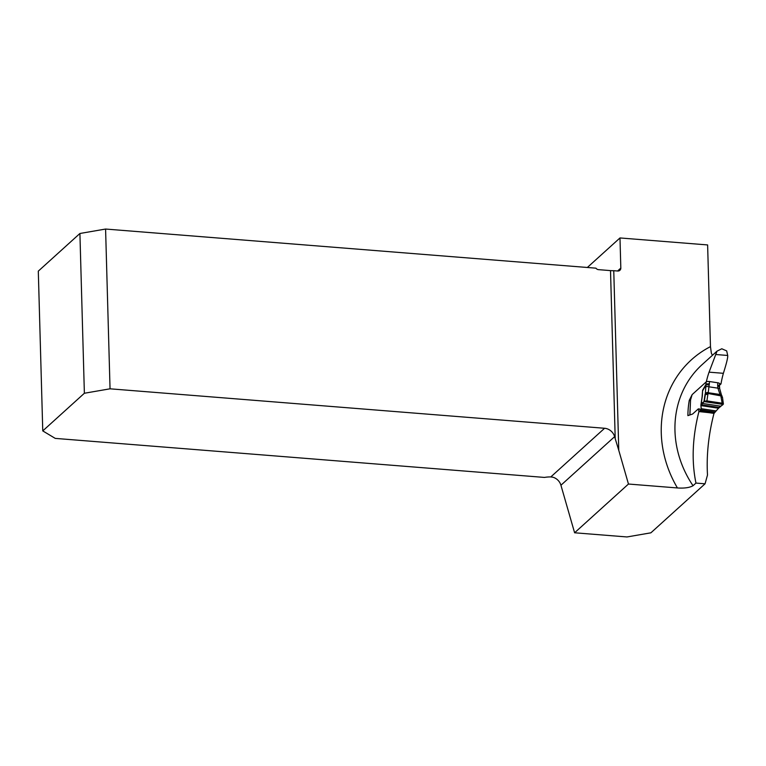 <?xml version="1.0" encoding="UTF-8"?>
<svg xmlns="http://www.w3.org/2000/svg" width="766" height="766" viewBox="0 0 766 766"><rect width="100%" height="100%" fill="white"/><g stroke="black" fill="none" stroke-linecap="round" stroke-linejoin="round"><path stroke-width="1.15" d="M695.959 483.078L705.055 483.806L650.889 532.82L626.981 536.956L574.605 532.782L560.932 485.242A10.772 9.671 47.9 0 0 552.975 477.237L550.811 476.921L604.594 428.271A10.772 9.671 47.9 0 1 614.629 436.649L615.213 438.659L610.512 270.609A10.772 3.275 178.4 0 0 613.758 270.704L618.775 450.341L628.465 484.035L677.431 487.952C684.373 488.421 689.572 487.674 693.038 485.73L695.959 483.078C691.43 461.055 692.426 437.223 698.927 411.572L698.314 408.872L692.608 414.033L687.897 415.632A99.274 89.124 -132.1 0 1 689.285 400.292L692.167 394.586L706.357 381.736A99.274 89.124 -132.1 0 1 709.067 372.161L717.024 351.144L721.792 348.769L726.685 350.914L727.7 355.462C728.026 357.186 726.589 363.141 723.382 373.31A116.777 104.837 47.9 0 0 720.978 383.929L719.59 383.728M677.431 487.952A110.045 98.795 -132.1 0 1 710.465 346.625L707.621 244.938L619.981 237.948L587.34 267.478M610.512 270.609L598.495 269.651A3.361 3.026 47.9 0 1 595.919 268.167L105.584 229.044L110.045 388.812L84.375 393.255L42.762 430.904L38.3 271.135L79.913 233.486L84.375 393.255M604.594 428.271L110.045 388.812M617.578 271.011L620.824 268.071L619.981 237.948M620.824 268.071A3.361 3.026 -132.1 0 1 617.741 271.02L613.758 270.704M550.811 476.921A10.772 3.275 178.4 0 0 544.482 477.429L55.248 438.391L42.762 430.904M615.213 438.659L618.775 450.341M79.913 233.486L105.584 229.044M628.465 484.035L574.605 532.782M713.989 413.362C708.521 434.667 706.357 455.224 707.497 475.025L705.055 483.806M720.978 383.929L719.533 385.241M710.465 346.625L711.355 353.126L712.39 355.328M690.425 400.465L689.285 400.292M708.847 412.644L698.927 411.572M700.497 411.39L713.845 413.391A2.02 0.603 -81.5 0 0 714.065 413.305L718.537 408.23L700.909 405.587L701.359 409.973L700.718 411.304A2.02 0.603 98.5 0 1 700.497 411.39A2.02 0.603 98.5 0 1 700.172 410.739L700 409.523A1.685 0.498 -81.5 0 0 699.722 408.987A1.685 0.498 -81.5 0 0 699.54 409.063L698.314 408.872M717.79 382.78A2.691 0.871 2.4 0 1 719.245 383.23L719.379 383.326A2.691 0.871 2.4 0 1 719.6 383.689L719.494 386.064A2.691 0.871 -177.6 0 0 717.685 385.154L717.79 382.78L709.527 381.545L708.11 393.963L705.304 394.758L706.099 381.975M718.537 408.23L723.401 404.075L722.156 403.194L706.903 400.905L704.337 401.221L705.304 394.758L706.491 393.188L708.339 392.738L720.164 394.509L720.844 395.878L721.783 395.476L722.338 397.315L721.495 395.112A2.691 2.221 -35.2 0 1 721.582 395.246M692.273 394.48A1.685 0.498 -81.5 0 0 691.947 395.208L690.827 399.009A2.02 0.603 98.5 0 1 690.559 399.68L689.821 414.981M722.443 397.075L723.401 404.075L703.973 401.566L705.074 394.212A2.691 2.422 168.9 0 1 708.301 392.537M706.903 400.905L722.156 403.194C725.364 404.534 719.848 405.923 719.226 407.455L701.034 404.726C701.685 402.868 703.638 401.595 706.903 400.905L707.861 394.461M722.156 403.194L720.844 395.878L706.491 393.188M722.338 397.315L721.093 396.443M722.989 404.419L703.973 401.566L700.909 405.587L702.355 395.754A2.691 1.331 8.4 0 0 702.231 396.06L702.594 390.258L702.355 395.754M701.359 409.944L715.176 412.051M702.259 396.386A2.691 1.331 8.4 0 1 702.231 396.06L700.89 405.147M706.443 381.755A2.691 0.871 2.4 0 1 707.353 381.516L707.621 381.487A2.691 0.871 2.4 0 1 709.527 381.545M709.421 383.91A2.691 0.871 -177.6 0 0 706.003 384.331L702.594 390.258L702.077 397.123M721.783 395.476L719.983 394.289L717.895 388.151A2.691 0.756 -5.5 0 1 719.695 388.678L719.494 386.064M702.728 390.842A2.691 2.499 -17.5 0 1 702.834 390.449L705.879 385.164A2.691 0.977 -169.5 0 1 709.297 385.068M705.553 386.907A2.691 0.977 -169.5 0 1 708.971 386.811L717.895 388.151L717.723 386.332A2.691 0.756 -5.5 0 1 719.513 386.849M719.983 394.289A2.691 2.221 -35.2 0 1 721.495 395.112L719.695 388.688M709.067 372.161L723.382 373.31M717.024 351.144L702.144 364.606A99.274 89.124 47.9 0 0 693.038 485.73M614.629 436.649L560.932 485.242M715.664 354.505L727.7 355.462M701.024 411.026L701.244 408.077M690.559 399.68L689.927 414.942M717.723 386.332L717.685 385.154M714.065 413.305L700.718 411.304M720.749 406.181L702.231 403.404M719.226 407.455L701.034 404.726M716.057 410.921L701.33 408.709M714.917 412.386L701.311 410.346M714.601 412.778L701.196 410.767M714.419 412.989L701.072 410.988"/></g></svg>
